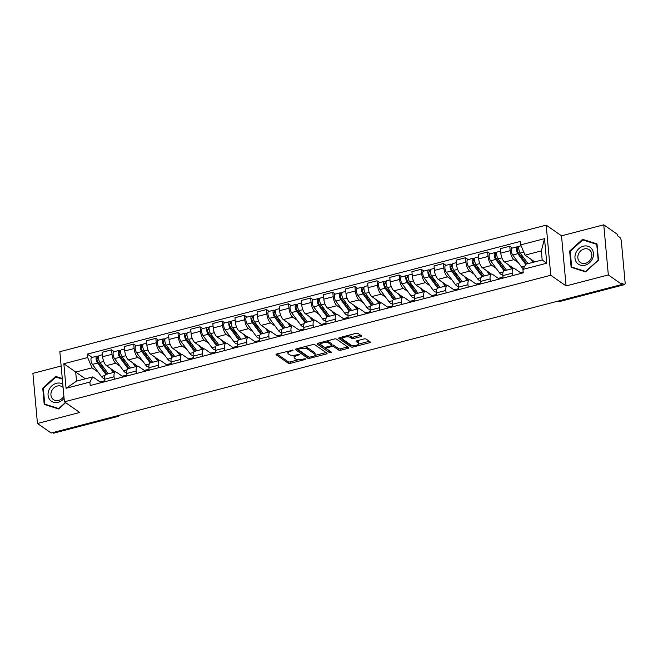 <?xml version="1.0" encoding="UTF-8"?>
<svg xmlns="http://www.w3.org/2000/svg" width="658" height="658" viewBox="0 0 658 658"><rect width="100%" height="100%" fill="white"/><g stroke="black" fill="none" stroke-linecap="round" stroke-linejoin="round"><path stroke-width="0.99" d="M293.114 350.163L276.878 353.938A1.555 0.576 174.8 0 0 276.006 354.547A1.555 0.576 174.8 0 0 276.163 354.769L288.294 363.232A1.555 0.576 174.8 0 0 290.359 363.339L305.147 359.49L305.657 358.914L304.21 358.832L302.293 359.334A4.968 1.851 174.8 0 1 295.681 358.988L294.669 358.281A4.968 1.851 174.8 0 1 294.175 357.574A4.968 1.851 174.8 0 1 296.964 355.616L299.382 354.539L296.026 354.958A4.968 1.851 174.8 0 1 289.413 354.613L288.401 353.914A4.968 1.851 174.8 0 1 287.908 353.198A4.968 1.851 174.8 0 1 290.696 351.249L293.114 350.163M360.757 336.666A1.555 0.576 174.8 0 0 361.629 336.057A1.555 0.576 174.8 0 0 361.472 335.835L358.067 333.458A1.555 0.576 174.8 0 0 356.003 333.351L339.577 337.628A1.555 0.576 174.8 0 0 338.714 338.237A1.555 0.576 174.8 0 0 338.862 338.459L351.002 346.914A1.555 0.576 174.8 0 0 353.066 347.029L369.492 342.752A1.555 0.576 174.8 0 0 370.355 342.144A1.555 0.576 174.8 0 0 370.207 341.921L366.095 339.051A1.555 0.576 174.8 0 0 364.03 338.944L356.998 340.77A1.555 0.576 174.8 0 0 356.126 341.387A1.555 0.576 174.8 0 0 356.282 341.609L358.322 343.024A4.154 1.546 174.8 0 1 358.733 343.624A4.154 1.546 174.8 0 1 355.591 345.425A4.154 1.546 174.8 0 1 350.87 344.965L342.884 339.396A4.154 1.546 174.8 0 1 342.473 338.804A4.154 1.546 174.8 0 1 345.615 336.995A4.154 1.546 174.8 0 1 350.327 337.455L351.66 338.385A1.555 0.576 174.8 0 0 353.733 338.492L360.757 336.666L360.625 335.243M550.754 275.258L566.077 285.934L608.329 274.937L621.999 284.47L51.127 433.013L37.457 423.481L79.717 412.484L64.402 401.808L550.754 275.258L546.198 225.143L59.837 351.693L64.402 401.808M314.787 344.718A1.555 0.576 174.8 0 0 312.723 344.611L296.297 348.888A1.555 0.576 174.8 0 0 295.426 349.497A1.555 0.576 174.8 0 0 295.582 349.719L307.714 358.182A1.555 0.576 174.8 0 0 309.778 358.289L326.204 354.012A1.555 0.576 174.8 0 0 327.075 353.404A1.555 0.576 174.8 0 0 326.919 353.181L314.787 344.718M317.937 343.254L334.363 338.985A1.555 0.576 174.8 0 1 336.427 339.092L348.559 347.547A1.555 0.576 174.8 0 1 348.715 347.769A1.555 0.576 174.8 0 1 347.843 348.386L340.819 350.212A1.555 0.576 174.8 0 1 338.747 350.105L333.828 346.676A1.555 0.576 174.8 0 0 331.764 346.569L327.1 347.778A1.555 0.576 174.8 0 0 326.228 348.386A1.555 0.576 174.8 0 0 326.384 348.608L331.509 352.186L329.559 352.688L317.222 344.085A1.555 0.576 174.8 0 1 317.066 343.863A1.555 0.576 174.8 0 1 317.937 343.254M608.329 274.937L603.764 224.822L617.434 234.355L617.566 235.819L619.696 237.299A3.158 1.193 75.4 0 1 621.341 241.182L625.1 282.529A3.158 1.193 75.4 0 1 624.524 284.634L560.287 301.348A3.158 1.193 -104.6 0 1 559.761 301.208L623.99 284.495A3.158 1.193 75.4 0 0 624.524 284.634M61.145 366.021L32.9 373.366L37.457 423.481M603.764 224.822L561.513 235.819L546.198 225.143M621.999 284.47L621.859 283.006L623.99 284.495M116.787 415.93L117.354 416.325A3.158 1.193 -104.6 0 0 117.889 416.456L53.652 433.178A3.158 1.193 -104.6 0 1 53.125 433.038L117.354 416.325A3.158 2.681 -55.1 0 0 118.942 415.371M52.558 432.643L53.125 433.038M114.278 379.255L114.048 376.795A7.271 2.731 -104.6 0 1 115.38 371.959L106.02 374.394A7.271 2.731 75.4 0 0 104.688 379.23L104.918 381.689M120.249 366.341L115.775 363.216A7.271 2.731 -104.6 0 1 112 354.292L102.64 356.726A7.271 2.731 75.4 0 0 106.415 365.651L115.438 371.943M102.64 356.726L102.237 352.277L111.597 349.834L114.204 351.66M115.38 371.959A7.271 2.731 -104.6 0 1 116.598 372.272L123.26 376.919M112 354.292L111.597 349.834M136.395 373.505L136.173 371.038A7.271 2.731 -104.6 0 1 137.497 366.202L128.137 368.636A7.271 2.731 75.4 0 0 126.813 373.473L127.035 375.94M136.329 345.902L133.714 344.085L124.362 346.519L124.765 350.977A7.271 2.731 75.4 0 0 128.532 359.893L137.555 366.185M137.497 366.202A7.271 2.731 -104.6 0 1 138.715 366.522L145.377 371.161M142.367 360.584L137.892 357.459A7.271 2.731 -104.6 0 1 134.125 348.534L133.714 344.085M158.512 367.748L158.29 365.28A7.271 2.731 -104.6 0 1 159.614 360.444L150.263 362.879A7.271 2.731 75.4 0 0 148.93 367.715L149.152 370.183M158.446 340.145L155.839 338.327L146.479 340.762L146.882 345.22A7.271 2.731 75.4 0 0 150.657 354.144L159.68 360.436M159.614 360.444A7.271 2.731 -104.6 0 1 160.84 360.765L167.502 365.412M164.492 354.827L160.017 351.709A7.271 2.731 -104.6 0 1 156.242 342.785L155.839 338.327M180.637 361.99L180.407 359.523A7.271 2.731 -104.6 0 1 181.74 354.687L172.38 357.121A7.271 2.731 75.4 0 0 171.055 361.958L171.277 364.425M180.572 334.387L177.956 332.57L168.596 335.004L169.007 339.462A7.271 2.731 75.4 0 0 172.774 348.386L181.797 354.678M181.74 354.687A7.271 2.731 -104.6 0 1 182.957 355.007L189.619 359.655M186.609 349.069L182.134 345.952A7.271 2.731 -104.6 0 1 178.359 337.028L177.956 332.57M202.754 356.233L202.532 353.774A7.271 2.731 -104.6 0 1 203.857 348.937L194.497 351.372A7.271 2.731 75.4 0 0 193.172 356.208L193.394 358.668M202.689 328.638L200.073 326.812L190.721 329.247L191.124 333.705A7.271 2.731 75.4 0 0 194.891 342.629L203.914 348.921M203.857 348.937A7.271 2.731 -104.6 0 1 205.074 349.25L211.736 353.897M208.734 343.32L204.251 340.194A7.271 2.731 -104.6 0 1 200.484 331.27L200.073 326.812M224.871 350.475L224.649 348.016A7.271 2.731 -104.6 0 1 225.982 343.18L216.622 345.615A7.271 2.731 75.4 0 0 215.289 350.451L215.52 352.91M224.806 322.881L222.198 321.063L212.838 323.497L213.241 327.947A7.271 2.731 75.4 0 0 217.017 336.871L226.039 343.163M225.982 343.18A7.271 2.731 -104.6 0 1 227.199 343.501L233.861 348.14M230.851 337.562L226.377 334.437A7.271 2.731 -104.6 0 1 222.601 325.513L222.198 321.063M246.997 344.726L246.766 342.259A7.271 2.731 -104.6 0 1 248.099 337.422L238.739 339.857A7.271 2.731 75.4 0 0 237.415 344.693L237.637 347.161M246.931 317.123L244.315 315.305L234.955 317.74L235.367 322.198A7.271 2.731 75.4 0 0 239.134 331.114L248.156 337.406M248.099 337.422A7.271 2.731 -104.6 0 1 249.316 337.743L255.978 342.382M252.968 331.805L248.494 328.679A7.271 2.731 -104.6 0 1 244.727 319.763L244.315 315.305M269.114 338.969L268.892 336.501A7.271 2.731 -104.6 0 1 270.216 331.665L260.856 334.099A7.271 2.731 75.4 0 0 259.532 338.936L259.754 341.403M269.048 311.366L266.441 309.548L257.081 311.982L257.484 316.44A7.271 2.731 75.4 0 0 261.259 325.365L270.282 331.657M270.216 331.665A7.271 2.731 -104.6 0 1 271.441 331.986L278.095 336.633M275.093 326.047L270.611 322.93A7.271 2.731 -104.6 0 1 266.844 314.006L266.441 309.548M291.231 333.211L291.009 330.744A7.271 2.731 -104.6 0 1 292.341 325.907L282.981 328.35A7.271 2.731 75.4 0 0 281.649 333.178L281.879 335.646M291.165 305.616L288.558 303.79L279.198 306.225L279.601 310.683A7.271 2.731 75.4 0 0 283.376 319.607L292.399 325.899M292.341 325.907A7.271 2.731 -104.6 0 1 293.558 326.228L300.221 330.875M297.21 320.29L292.736 317.172A7.271 2.731 -104.6 0 1 288.961 308.248L288.558 303.79M313.356 327.454L313.134 324.994A7.271 2.731 -104.6 0 1 314.458 320.158L305.098 322.593A7.271 2.731 75.4 0 0 303.774 327.429L303.996 329.888M313.29 299.859L310.675 298.033L301.323 300.467L301.726 304.925A7.271 2.731 75.4 0 0 305.493 313.85L314.516 320.142M314.458 320.158A7.271 2.731 -104.6 0 1 315.675 320.471L322.338 325.118M319.327 314.54L314.853 311.415A7.271 2.731 -104.6 0 1 311.086 302.491L310.675 298.033M335.473 321.696L335.251 319.237A7.271 2.731 -104.6 0 1 336.575 314.401L327.223 316.835A7.271 2.731 75.4 0 0 325.891 321.672L326.113 324.139M335.407 294.101L332.8 292.284L323.44 294.718L323.843 299.168A7.271 2.731 75.4 0 0 327.618 308.092L336.641 314.384M336.575 314.401A7.271 2.731 -104.6 0 1 337.801 314.721L344.463 319.36M341.453 308.783L336.97 305.657A7.271 2.731 -104.6 0 1 333.203 296.733L332.8 292.284M357.598 315.947L357.368 313.479A7.271 2.731 -104.6 0 1 358.7 308.643L349.34 311.078A7.271 2.731 75.4 0 0 348.016 315.914L348.238 318.382M357.533 288.344L354.917 286.526L345.557 288.961L345.968 293.419A7.271 2.731 75.4 0 0 349.735 302.343L358.758 308.627M358.7 308.643A7.271 2.731 -104.6 0 1 359.918 308.964L366.58 313.603M363.57 303.025L359.095 299.9A7.271 2.731 -104.6 0 1 355.32 290.984L354.917 286.526M379.715 310.189L379.493 307.722A7.271 2.731 -104.6 0 1 380.817 302.886L371.457 305.32A7.271 2.731 75.4 0 0 370.133 310.157L370.355 312.624M379.65 282.586L377.034 280.769L367.682 283.203L368.085 287.661A7.271 2.731 75.4 0 0 371.852 296.585L380.875 302.877M380.817 302.886A7.271 2.731 -104.6 0 1 382.035 303.206L388.697 307.854M385.695 297.268L381.212 294.151A7.271 2.731 -104.6 0 1 377.445 285.227L377.034 280.769M401.832 304.432L401.61 301.964A7.271 2.731 -104.6 0 1 402.935 297.128L393.583 299.571A7.271 2.731 75.4 0 0 392.25 304.407L392.481 306.867M401.767 276.837L399.159 275.011L389.799 277.446L390.202 281.904A7.271 2.731 75.4 0 0 393.978 290.828L403 297.12M402.935 297.128A7.271 2.731 -104.6 0 1 404.16 297.449L410.822 302.096M407.812 291.51L403.338 288.393A7.271 2.731 -104.6 0 1 399.562 279.469L399.159 275.011M423.958 298.674L423.727 296.215A7.271 2.731 -104.6 0 1 425.06 291.379L415.7 293.813A7.271 2.731 75.4 0 0 414.375 298.65L414.598 301.109M423.892 271.08L421.276 269.254L411.916 271.688L412.327 276.146A7.271 2.731 75.4 0 0 416.095 285.07L425.117 291.362M425.06 291.379A7.271 2.731 -104.6 0 1 426.277 291.691L432.939 296.339M429.929 285.761L425.455 282.636A7.271 2.731 -104.6 0 1 421.679 273.712L421.276 269.254M446.075 292.925L445.853 290.458A7.271 2.731 -104.6 0 1 447.177 285.621L437.817 288.056A7.271 2.731 75.4 0 0 436.493 292.892L436.715 295.36M446.009 265.322L443.402 263.504L434.041 265.939L434.445 270.389A7.271 2.731 75.4 0 0 438.22 279.313L447.234 285.605M447.177 285.621A7.271 2.731 -104.6 0 1 448.402 285.942L455.056 290.581M452.054 280.004L447.572 276.878A7.271 2.731 -104.6 0 1 443.805 267.954L443.402 263.504M468.192 287.168L467.97 284.7A7.271 2.731 -104.6 0 1 469.302 279.864L459.942 282.298A7.271 2.731 75.4 0 0 458.61 287.135L458.84 289.602M468.126 259.565L465.519 257.747L456.159 260.181L456.562 264.639A7.271 2.731 75.4 0 0 460.337 273.564L469.36 279.847M469.302 279.864A7.271 2.731 -104.6 0 1 470.519 280.185L477.182 284.824M474.171 274.246L469.697 271.129A7.271 2.731 -104.6 0 1 465.922 262.205L465.519 257.747M490.317 281.41L490.095 278.943A7.271 2.731 -104.6 0 1 491.419 274.106L482.059 276.541A7.271 2.731 75.4 0 0 480.735 281.377L480.957 283.845M490.251 253.807L487.636 251.989L478.276 254.424L478.687 258.882A7.271 2.731 75.4 0 0 482.454 267.806L491.477 274.098M491.419 274.106A7.271 2.731 -104.6 0 1 492.636 274.427L499.299 279.074M496.288 268.489L491.814 265.371A7.271 2.731 -104.6 0 1 488.047 256.447L487.636 251.989M512.434 275.653L512.212 273.185A7.271 2.731 -104.6 0 1 513.536 268.357L504.184 270.792A7.271 2.731 75.4 0 0 502.852 275.628L503.074 278.087M512.368 248.058L509.761 246.232L500.401 248.666L500.804 253.124A7.271 2.731 75.4 0 0 504.579 262.049L513.602 268.341M513.536 268.357A7.271 2.731 -104.6 0 1 514.762 268.67L521.416 273.317M518.414 262.731L513.931 259.614A7.271 2.731 -104.6 0 1 510.164 250.69L509.761 246.232M523.159 271.877L520.388 272.601M502.992 277.125L498.27 278.35M480.866 282.882L476.153 284.108M458.749 288.64L454.028 289.865M436.632 294.397L431.911 295.623M414.507 300.147L409.786 301.38M392.39 305.904L387.669 307.13M370.265 311.662L365.552 312.887M348.148 317.419L343.427 318.645M326.031 323.168L321.31 324.402M303.906 328.926L299.193 330.16M281.788 334.683L277.067 335.909M259.671 340.441L254.95 341.666M237.546 346.198L232.833 347.424M215.429 351.948L210.708 353.181M193.312 357.705L188.591 358.939M171.187 363.463L166.466 364.688M149.07 369.22L144.349 370.446M126.945 374.978L122.232 376.203M98.132 372.099L92.005 367.822L75.695 372.066L76.525 381.122L92.827 376.886L101.135 382.676M85.384 378.819L63.842 363.742L87.662 357.541L92.005 367.822M104.828 380.727L100.106 381.961M92.827 376.886L89.891 382.084L66.071 388.286L63.842 363.742M520.7 244.858L544.528 238.665L546.757 263.208L522.937 269.41L525.874 264.203L542.176 259.959L541.353 250.904L525.051 255.139L520.7 244.858L520.388 241.428L87.35 354.111L87.662 357.541M89.891 382.084L90.204 385.522L523.25 272.84L522.937 269.41M62.28 378.523L55.675 376.425L42.737 388.13L44.218 404.407L58.636 408.988L65.635 402.663M566.077 285.934L561.513 235.819M597.012 243.904L582.585 239.323L569.647 251.019L571.128 267.304L585.554 271.877L598.492 260.181L597.012 243.904M525.051 255.139L534.732 261.892M92.087 357.417L87.35 354.111M66.071 388.286L76.525 381.122M542.176 259.959L546.757 263.208M541.353 250.904L544.528 238.665M57.106 377.429L55.675 376.425M43.338 388.549L42.737 388.13M584.016 240.318L582.585 239.323M570.247 251.438L569.647 251.019M288.064 351.027A4.968 1.851 174.8 0 0 287.776 351.742L287.908 353.198M294.48 355.254A4.968 1.851 174.8 0 0 294.044 356.11L294.175 357.574M276.919 353.93L288.163 361.768A1.555 0.576 174.8 0 0 290.227 361.884L298.551 359.712M314.886 355.46L326.031 352.565M296.33 348.88L307.582 356.718A1.555 0.576 174.8 0 0 308.627 356.949M298.773 349.143L298.271 349.727L308.923 357.154L312.386 356.71A4.968 1.851 174.8 0 0 315.174 354.752A4.968 1.851 174.8 0 0 314.68 354.045L307.401 348.97A4.968 1.851 174.8 0 0 300.788 348.625L298.773 349.143L298.691 348.263M315.174 354.752L315.042 353.288A4.968 1.851 174.8 0 0 314.549 352.581L314.68 354.045M304.391 346.782A4.968 1.851 174.8 0 1 307.27 347.506L314.549 352.581M347.671 346.93L340.68 348.748L340.819 350.212M331.673 345.096A1.555 0.576 174.8 0 1 333.696 345.211L338.615 348.641A1.555 0.576 174.8 0 0 340.68 348.748M317.978 343.246L330.365 351.388M328.72 343.114A4.154 1.546 174.8 0 0 324.007 342.654A4.154 1.546 174.8 0 0 320.865 344.455A4.154 1.546 174.8 0 0 321.277 345.047L324.09 347.013A1.555 0.576 174.8 0 0 326.154 347.12L330.818 345.911A1.555 0.576 174.8 0 0 331.69 345.294A1.555 0.576 174.8 0 0 331.533 345.072L328.72 343.114L328.589 341.65A4.154 1.546 174.8 0 0 326.393 341.058M320.907 342.481A4.154 1.546 174.8 0 0 320.734 342.999L320.865 344.455M331.69 345.294L331.558 343.838A1.555 0.576 174.8 0 0 331.402 343.616L331.533 345.072M328.589 341.65L331.402 343.616M348.098 335.407A4.154 1.546 174.8 0 1 350.196 335.999L351.528 336.921A1.555 0.576 174.8 0 0 353.593 337.036L360.584 335.21M342.481 336.871A4.154 1.546 174.8 0 0 342.341 337.34L342.473 338.804M358.733 343.624L358.602 342.16A4.154 1.546 174.8 0 0 358.191 341.568L358.322 343.024M357.039 340.762L358.191 341.568M339.618 337.612L350.862 345.458A1.555 0.576 174.8 0 0 352.935 345.565L352.976 345.557M358.585 344.093L369.319 341.305M113.217 370.396L114.105 371.606A7.435 2.796 75.4 0 0 114.566 372.165M108.331 373.793L99.967 362.426A3.956 1.489 -104.6 0 1 98.519 358.322A3.956 1.489 -104.6 0 1 99.226 355.559L102.459 354.72M113.439 372.461L110.544 368.529M107.057 374.122A7.435 2.796 -104.6 0 1 106.596 373.563L97.688 361.472A1.9 0.716 -104.6 0 1 96.997 359.498A1.9 0.716 -104.6 0 1 97.335 358.174A1.9 0.716 -104.6 0 1 97.655 358.256L98.494 358.034M103.487 367.213L100.263 364.96M104.638 378.276L104.367 378.35A9.483 3.57 -104.6 0 1 101.348 376.466L92.449 364.384A3.956 1.489 -104.6 0 1 91.01 360.271A3.956 1.489 -104.6 0 1 91.717 357.508L96.816 356.184A3.956 1.489 -104.6 0 1 97.483 356.356L98.733 356.027M105.93 374.418L97.557 363.051A3.956 1.489 -104.6 0 1 96.109 358.947A3.956 1.489 -104.6 0 1 96.816 356.184M97.096 358.404L97.655 358.256L97.483 356.356M135.334 364.639L136.231 365.848A7.435 2.796 75.4 0 0 136.691 366.416M130.457 368.036L122.084 356.669A3.956 1.489 -104.6 0 1 120.644 352.565A3.956 1.489 -104.6 0 1 121.352 349.801L124.584 348.962M135.556 366.703L132.661 362.78M129.174 368.365A7.435 2.796 -104.6 0 1 128.713 367.806L119.805 355.715A1.9 0.716 -104.6 0 1 119.114 353.741A1.9 0.716 -104.6 0 1 119.46 352.417A1.9 0.716 -104.6 0 1 119.772 352.499L120.611 352.285M125.612 361.456L122.38 359.202M126.755 372.527L126.484 372.593A9.483 3.57 -104.6 0 1 123.474 370.717L114.566 358.626A3.956 1.489 -104.6 0 1 113.127 354.522A3.956 1.489 -104.6 0 1 113.834 351.759L118.942 350.426A3.956 1.489 -104.6 0 1 119.6 350.599L120.858 350.278M128.047 368.669L119.674 357.294A3.956 1.489 -104.6 0 1 118.234 353.19A3.956 1.489 -104.6 0 1 118.942 350.426M119.221 352.647L119.772 352.499L119.6 350.599M157.459 358.881L158.348 360.091A7.435 2.796 75.4 0 0 158.808 360.658M152.574 362.278L144.201 350.911A3.956 1.489 -104.6 0 1 142.761 346.807A3.956 1.489 -104.6 0 1 143.469 344.044L146.701 343.205M157.681 360.954L154.786 357.023M151.291 362.616A7.435 2.796 -104.6 0 1 150.83 362.048L141.931 349.957A1.9 0.716 -104.6 0 1 141.24 347.992A1.9 0.716 -104.6 0 1 141.577 346.659A1.9 0.716 -104.6 0 1 141.898 346.741L142.737 346.527M147.729 355.698L144.497 353.445M148.873 366.769L148.609 366.835A9.483 3.57 -104.6 0 1 145.591 364.96L136.691 352.869A3.956 1.489 -104.6 0 1 135.244 348.765A3.956 1.489 -104.6 0 1 135.951 346.001L141.059 344.669A3.956 1.489 -104.6 0 1 141.725 344.841L142.975 344.521M150.164 362.912L141.791 351.536A3.956 1.489 -104.6 0 1 140.351 347.432A3.956 1.489 -104.6 0 1 141.059 344.669M141.338 346.889L141.898 346.741L141.725 344.841M62.79 384.124A10.281 8.719 -55.1 0 0 50.814 386.945A10.281 8.719 -55.1 0 0 49.745 399.628A10.281 8.719 -55.1 0 0 64.081 398.287M63.094 387.455A7.781 6.605 -55.1 0 0 62.37 386.855A7.781 6.605 -55.1 0 0 53.142 388.648A7.781 6.605 -55.1 0 0 52.204 398.403A7.781 6.605 -55.1 0 0 53.471 399.62A7.781 6.605 -55.1 0 0 63.884 396.124M65.43 402.523L58.735 408.577L44.752 404.135L43.321 388.368L55.864 377.026L62.329 379.082M45.912 404.95L44.752 404.135M576.655 262.526A10.281 8.719 -55.1 0 0 589.568 262.723A10.281 8.719 -55.1 0 0 591.756 248.872A10.281 8.719 -55.1 0 0 578.851 248.675A10.281 8.719 -55.1 0 0 576.655 262.526M579.114 261.3A7.781 6.605 -55.1 0 0 580.381 262.517A7.781 6.605 -55.1 0 0 589.609 260.724A7.781 6.605 -55.1 0 0 590.547 250.969A7.781 6.605 -55.1 0 0 589.28 249.752A7.781 6.605 -55.1 0 0 580.06 251.545A7.781 6.605 -55.1 0 0 579.114 261.3M582.774 239.923L596.748 244.357L598.18 260.132L585.645 271.474L571.67 267.033L570.231 251.257L582.774 239.923M572.822 267.839L571.67 267.033M179.576 353.132L180.465 354.333A7.435 2.796 75.4 0 0 180.925 354.901M174.691 356.521L166.326 345.154A3.956 1.489 -104.6 0 1 164.878 341.05A3.956 1.489 -104.6 0 1 165.586 338.286L168.818 337.447M179.798 355.197L176.903 351.265M173.416 356.858A7.435 2.796 -104.6 0 1 172.955 356.291L164.048 344.2A1.9 0.716 -104.6 0 1 163.357 342.234A1.9 0.716 -104.6 0 1 163.694 340.902A1.9 0.716 -104.6 0 1 164.015 340.992L164.854 340.77M169.846 349.949L166.622 347.695M170.998 361.012L170.726 361.077A9.483 3.57 -104.6 0 1 167.716 359.202L158.808 347.111A3.956 1.489 -104.6 0 1 157.369 343.007A3.956 1.489 -104.6 0 1 158.076 340.244L163.176 338.919A3.956 1.489 -104.6 0 1 163.842 339.092L165.092 338.763M172.289 357.154L163.916 345.787A3.956 1.489 -104.6 0 1 162.468 341.683A3.956 1.489 -104.6 0 1 163.176 338.919M163.455 341.132L164.015 340.992L163.842 339.092M201.702 347.375L202.59 348.584A7.435 2.796 75.4 0 0 203.051 349.143M196.816 350.763L188.443 339.405A3.956 1.489 -104.6 0 1 187.004 335.3A3.956 1.489 -104.6 0 1 187.711 332.537L190.943 331.69M201.916 349.439L199.029 345.508M195.533 351.101A7.435 2.796 -104.6 0 1 195.072 350.533L186.173 338.451A1.9 0.716 -104.6 0 1 185.474 336.477A1.9 0.716 -104.6 0 1 185.819 335.152A1.9 0.716 -104.6 0 1 186.132 335.235L186.979 335.012M191.972 344.192L188.739 341.938M193.115 355.254L192.843 355.328A9.483 3.57 -104.6 0 1 189.833 353.445L180.925 341.354A3.956 1.489 -104.6 0 1 179.486 337.25A3.956 1.489 -104.6 0 1 180.193 334.486L185.301 333.162A3.956 1.489 -104.6 0 1 185.959 333.335L187.217 333.006M194.406 351.397L186.033 340.03A3.956 1.489 -104.6 0 1 184.594 335.925A3.956 1.489 -104.6 0 1 185.301 333.162M185.581 335.374L186.132 335.235L185.959 333.335M223.819 341.617L224.707 342.826A7.435 2.796 75.4 0 0 225.168 343.386M218.933 345.014L210.568 333.647A3.956 1.489 -104.6 0 1 209.121 329.543A3.956 1.489 -104.6 0 1 209.828 326.779L213.06 325.94M224.041 343.682L221.146 339.75M217.658 345.343A7.435 2.796 -104.6 0 1 217.189 344.784L208.29 332.693A1.9 0.716 -104.6 0 1 207.599 330.719A1.9 0.716 -104.6 0 1 207.936 329.395A1.9 0.716 -104.6 0 1 208.257 329.477L209.096 329.255M214.089 338.434L210.856 336.18M215.24 349.497L214.969 349.571A9.483 3.57 -104.6 0 1 211.95 347.695L203.051 335.605A3.956 1.489 -104.6 0 1 201.603 331.5A3.956 1.489 -104.6 0 1 202.31 328.737L207.418 327.404A3.956 1.489 -104.6 0 1 208.084 327.577L209.334 327.248M216.523 345.639L208.15 334.272A3.956 1.489 -104.6 0 1 206.711 330.168A3.956 1.489 -104.6 0 1 207.418 327.404M207.698 329.625L208.257 329.477L208.084 327.577M245.936 335.86L246.824 337.069A7.435 2.796 75.4 0 0 247.293 337.636M241.058 339.257L232.685 327.89A3.956 1.489 -104.6 0 1 231.238 323.785A3.956 1.489 -104.6 0 1 231.953 321.022L235.177 320.183M246.158 337.924L243.263 334.001M239.775 339.586A7.435 2.796 -104.6 0 1 239.315 339.026L230.407 326.936A1.9 0.716 -104.6 0 1 229.716 324.962A1.9 0.716 -104.6 0 1 230.053 323.637A1.9 0.716 -104.6 0 1 230.374 323.72L231.213 323.506M236.214 332.677L232.981 330.423M237.357 343.747L237.086 343.813A9.483 3.57 -104.6 0 1 234.075 341.938L225.168 329.847A3.956 1.489 -104.6 0 1 223.728 325.743A3.956 1.489 -104.6 0 1 224.436 322.979L229.535 321.647A3.956 1.489 -104.6 0 1 230.201 321.82L231.451 321.499M238.648 339.89L230.275 328.515A3.956 1.489 -104.6 0 1 228.828 324.41A3.956 1.489 -104.6 0 1 229.535 321.647M229.823 323.868L230.374 323.72L230.201 321.82M268.061 330.102L268.949 331.311A7.435 2.796 75.4 0 0 269.41 331.879M263.175 333.499L254.802 322.132A3.956 1.489 -104.6 0 1 253.363 318.028A3.956 1.489 -104.6 0 1 254.07 315.264L257.303 314.425M268.275 332.175L265.388 328.243M261.892 333.836A7.435 2.796 -104.6 0 1 261.432 333.269L252.532 321.178A1.9 0.716 -104.6 0 1 251.833 319.212A1.9 0.716 -104.6 0 1 252.179 317.88A1.9 0.716 -104.6 0 1 252.491 317.962L253.338 317.748M258.331 326.919L255.098 324.665M259.474 337.99L259.203 338.056A9.483 3.57 -104.6 0 1 256.192 336.18L247.293 324.09A3.956 1.489 -104.6 0 1 245.845 319.985A3.956 1.489 -104.6 0 1 246.553 317.222L251.66 315.889A3.956 1.489 -104.6 0 1 252.318 316.062L253.577 315.741M260.765 334.132L252.392 322.765A3.956 1.489 -104.6 0 1 250.953 318.653A3.956 1.489 -104.6 0 1 251.66 315.889M251.94 318.11L252.491 317.962L252.318 316.062M290.178 324.353L291.066 325.562A7.435 2.796 75.4 0 0 291.527 326.121M285.292 327.742L276.928 316.375A3.956 1.489 -104.6 0 1 275.48 312.27A3.956 1.489 -104.6 0 1 276.187 309.507L279.42 308.668M290.4 326.417L287.505 322.486M284.017 328.079A7.435 2.796 -104.6 0 1 283.549 327.511L274.649 315.421A1.9 0.716 -104.6 0 1 273.958 313.455A1.9 0.716 -104.6 0 1 274.296 312.131A1.9 0.716 -104.6 0 1 274.616 312.213L275.455 311.991M280.448 321.17L277.224 318.916M281.599 332.232L281.328 332.306A9.483 3.57 -104.6 0 1 278.309 330.423L269.41 318.332A3.956 1.489 -104.6 0 1 267.962 314.228A3.956 1.489 -104.6 0 1 268.678 311.464L273.777 310.14A3.956 1.489 -104.6 0 1 274.444 310.313L275.694 309.984M282.891 328.375L274.518 317.008A3.956 1.489 -104.6 0 1 273.07 312.904A3.956 1.489 -104.6 0 1 273.777 310.14M274.057 312.353L274.616 312.213L274.444 310.313M312.295 318.595L313.192 319.804A7.435 2.796 75.4 0 0 313.652 320.364M307.418 321.992L299.045 310.625A3.956 1.489 -104.6 0 1 297.605 306.521A3.956 1.489 -104.6 0 1 298.313 303.757L301.545 302.91M312.517 320.66L309.622 316.728M306.135 322.321A7.435 2.796 -104.6 0 1 305.674 321.754L296.766 309.671A1.9 0.716 -104.6 0 1 296.075 307.697A1.9 0.716 -104.6 0 1 296.421 306.373A1.9 0.716 -104.6 0 1 296.733 306.455L297.572 306.233M302.573 315.412L299.341 313.159M303.716 326.475L303.445 326.549A9.483 3.57 -104.6 0 1 300.435 324.665L291.527 312.575A3.956 1.489 -104.6 0 1 290.088 308.47A3.956 1.489 -104.6 0 1 290.795 305.707L295.903 304.383A3.956 1.489 -104.6 0 1 296.561 304.555L297.819 304.226M305.008 322.617L296.635 311.25A3.956 1.489 -104.6 0 1 295.187 307.146A3.956 1.489 -104.6 0 1 295.903 304.383M296.182 306.595L296.733 306.455L296.561 304.555M334.42 312.838L335.309 314.047A7.435 2.796 75.4 0 0 335.769 314.606M329.535 316.235L321.162 304.868A3.956 1.489 -104.6 0 1 319.722 300.764A3.956 1.489 -104.6 0 1 320.43 298L323.662 297.161M334.642 314.902L331.747 310.971M328.252 316.564A7.435 2.796 -104.6 0 1 327.791 316.005L318.891 303.914A1.9 0.716 -104.6 0 1 318.201 301.94A1.9 0.716 -104.6 0 1 318.538 300.616A1.9 0.716 -104.6 0 1 318.859 300.698L319.698 300.476M324.69 309.655L321.458 307.401M325.833 320.717L325.57 320.791A9.483 3.57 -104.6 0 1 322.552 318.916L313.652 306.825A3.956 1.489 -104.6 0 1 312.205 302.721A3.956 1.489 -104.6 0 1 312.912 299.958L318.02 298.625A3.956 1.489 -104.6 0 1 318.686 298.798L319.936 298.469M327.125 316.86L318.752 305.493A3.956 1.489 -104.6 0 1 317.312 301.389A3.956 1.489 -104.6 0 1 318.02 298.625M318.299 300.846L318.859 300.698L318.686 298.798M356.537 307.08L357.426 308.289A7.435 2.796 75.4 0 0 357.886 308.857M351.652 310.477L343.287 299.11A3.956 1.489 -104.6 0 1 341.839 295.006A3.956 1.489 -104.6 0 1 342.547 292.242L345.779 291.404M356.759 309.145L353.864 305.222M350.377 310.806A7.435 2.796 -104.6 0 1 349.916 310.247L341.009 298.156A1.9 0.716 -104.6 0 1 340.318 296.182A1.9 0.716 -104.6 0 1 340.655 294.858A1.9 0.716 -104.6 0 1 340.976 294.94L341.815 294.726M346.807 303.897L343.583 301.644M347.959 314.968L347.687 315.034A9.483 3.57 -104.6 0 1 344.677 313.159L335.769 301.068A3.956 1.489 -104.6 0 1 334.33 296.964A3.956 1.489 -104.6 0 1 335.037 294.2L340.137 292.868A3.956 1.489 -104.6 0 1 340.803 293.04L342.053 292.72M349.25 311.111L340.877 299.735A3.956 1.489 -104.6 0 1 339.429 295.631A3.956 1.489 -104.6 0 1 340.137 292.868M340.416 295.088L340.976 294.94L340.803 293.04M378.654 301.323L379.551 302.532A7.435 2.796 75.4 0 0 380.011 303.099M373.777 304.72L365.404 293.353A3.956 1.489 -104.6 0 1 363.964 289.249A3.956 1.489 -104.6 0 1 364.672 286.485L367.904 285.646M378.876 303.396L375.989 299.464M372.494 305.057A7.435 2.796 -104.6 0 1 372.033 304.49L363.134 292.399A1.9 0.716 -104.6 0 1 362.435 290.433A1.9 0.716 -104.6 0 1 362.78 289.101A1.9 0.716 -104.6 0 1 363.093 289.183L363.94 288.969M368.932 298.14L365.7 295.894M370.076 309.211L369.804 309.276A9.483 3.57 -104.6 0 1 366.794 307.401L357.886 295.31A3.956 1.489 -104.6 0 1 356.447 291.206A3.956 1.489 -104.6 0 1 357.154 288.443L362.262 287.118A3.956 1.489 -104.6 0 1 362.92 287.291L364.178 286.962M371.367 305.353L362.994 293.986A3.956 1.489 -104.6 0 1 361.555 289.874A3.956 1.489 -104.6 0 1 362.262 287.118M362.542 289.331L363.093 289.183L362.92 287.291M400.78 295.574L401.668 296.783A7.435 2.796 75.4 0 0 402.128 297.342M395.894 298.962L387.529 287.595A3.956 1.489 -104.6 0 1 386.082 283.491A3.956 1.489 -104.6 0 1 386.789 280.727L390.021 279.889M401.002 297.638L398.106 293.707M394.611 299.3A7.435 2.796 -104.6 0 1 394.15 298.732L385.251 286.641A1.9 0.716 -104.6 0 1 384.56 284.675A1.9 0.716 -104.6 0 1 384.897 283.351A1.9 0.716 -104.6 0 1 385.218 283.434L386.057 283.211M391.049 292.391L387.817 290.137M392.201 303.453L391.929 303.527A9.483 3.57 -104.6 0 1 388.911 301.644L380.011 289.553A3.956 1.489 -104.6 0 1 378.564 285.449A3.956 1.489 -104.6 0 1 379.271 282.685L384.379 281.361A3.956 1.489 -104.6 0 1 385.045 281.534L386.295 281.205M393.484 299.596L385.111 288.229A3.956 1.489 -104.6 0 1 383.672 284.124A3.956 1.489 -104.6 0 1 384.379 281.361M384.659 283.573L385.218 283.434L385.045 281.534M422.897 289.816L423.785 291.025A7.435 2.796 75.4 0 0 424.254 291.584M418.011 293.213L409.646 281.846A3.956 1.489 -104.6 0 1 408.199 277.742A3.956 1.489 -104.6 0 1 408.906 274.978L412.138 274.131M423.119 291.881L420.223 287.949M416.736 293.542A7.435 2.796 -104.6 0 1 416.275 292.983L407.368 280.892A1.9 0.716 -104.6 0 1 406.677 278.918A1.9 0.716 -104.6 0 1 407.014 277.594A1.9 0.716 -104.6 0 1 407.335 277.676L408.174 277.454M413.175 286.633L409.942 284.379M414.318 297.696L414.046 297.77A9.483 3.57 -104.6 0 1 411.036 295.886L402.128 283.795A3.956 1.489 -104.6 0 1 400.689 279.691A3.956 1.489 -104.6 0 1 401.396 276.928L406.496 275.603A3.956 1.489 -104.6 0 1 407.162 275.776L408.412 275.447M415.609 293.838L407.236 282.471A3.956 1.489 -104.6 0 1 405.789 278.367A3.956 1.489 -104.6 0 1 406.496 275.603M406.776 277.816L407.335 277.676L407.162 275.776M445.022 284.059L445.91 285.268A7.435 2.796 75.4 0 0 446.371 285.827M440.136 287.456L431.763 276.089A3.956 1.489 -104.6 0 1 430.324 271.984A3.956 1.489 -104.6 0 1 431.031 269.221L434.264 268.382M445.236 286.123L442.349 282.192M438.853 287.785A7.435 2.796 -104.6 0 1 438.392 287.225L429.493 275.134A1.9 0.716 -104.6 0 1 428.794 273.16A1.9 0.716 -104.6 0 1 429.139 271.836A1.9 0.716 -104.6 0 1 429.452 271.918L430.299 271.696M435.292 280.876L432.059 278.622M436.435 291.938L436.164 292.012A9.483 3.57 -104.6 0 1 433.153 290.137L424.254 278.046A3.956 1.489 -104.6 0 1 422.806 273.942A3.956 1.489 -104.6 0 1 423.513 271.178L428.621 269.846A3.956 1.489 -104.6 0 1 429.279 270.019L430.538 269.698M437.726 288.081L429.353 276.714A3.956 1.489 -104.6 0 1 427.914 272.609A3.956 1.489 -104.6 0 1 428.621 269.846M428.901 272.067L429.452 271.918L429.279 270.019M467.139 278.301L468.027 279.51A7.435 2.796 75.4 0 0 468.488 280.078M462.253 281.698L453.888 270.331A3.956 1.489 -104.6 0 1 452.441 266.227A3.956 1.489 -104.6 0 1 453.148 263.463L456.381 262.624M467.361 280.366L464.466 276.442M460.978 282.027A7.435 2.796 -104.6 0 1 460.51 281.468L451.61 269.377A1.9 0.716 -104.6 0 1 450.919 267.403A1.9 0.716 -104.6 0 1 451.256 266.079A1.9 0.716 -104.6 0 1 451.577 266.161L452.416 265.947M457.409 275.118L454.176 272.864M458.56 286.189L458.289 286.255A9.483 3.57 -104.6 0 1 455.27 284.379L446.371 272.289A3.956 1.489 -104.6 0 1 444.923 268.184A3.956 1.489 -104.6 0 1 445.639 265.421L450.738 264.088A3.956 1.489 -104.6 0 1 451.404 264.261L452.655 263.94M459.843 282.331L451.478 270.956A3.956 1.489 -104.6 0 1 450.031 266.852A3.956 1.489 -104.6 0 1 450.738 264.088M451.018 266.309L451.577 266.161L451.404 264.261M489.256 272.544L490.152 273.753A7.435 2.796 75.4 0 0 490.613 274.32M484.378 275.941L476.005 264.574A3.956 1.489 -104.6 0 1 474.558 260.469A3.956 1.489 -104.6 0 1 475.273 257.706L478.506 256.867M489.478 274.616L486.583 270.685M483.095 276.278A7.435 2.796 -104.6 0 1 482.635 275.71L473.727 263.619A1.9 0.716 -104.6 0 1 473.036 261.654A1.9 0.716 -104.6 0 1 473.373 260.321A1.9 0.716 -104.6 0 1 473.694 260.404L474.533 260.19M479.534 269.361L476.302 267.115M480.677 280.431L480.406 280.497A9.483 3.57 -104.6 0 1 477.395 278.622L468.488 266.531A3.956 1.489 -104.6 0 1 467.048 262.427A3.956 1.489 -104.6 0 1 467.756 259.663L472.863 258.339A3.956 1.489 -104.6 0 1 473.521 258.512L474.772 258.183M481.969 276.574L473.595 265.207A3.956 1.489 -104.6 0 1 472.148 261.103A3.956 1.489 -104.6 0 1 472.863 258.339M473.143 260.552L473.694 260.404L473.521 258.512M511.381 266.794L512.269 268.003A7.435 2.796 75.4 0 0 512.73 268.563M506.495 270.183L498.122 258.824A3.956 1.489 -104.6 0 1 496.683 254.712A3.956 1.489 -104.6 0 1 497.39 251.948L500.623 251.109M511.603 268.859L508.708 264.927M505.212 270.52A7.435 2.796 -104.6 0 1 504.752 269.953L495.852 257.862A1.9 0.716 -104.6 0 1 495.161 255.896A1.9 0.716 -104.6 0 1 495.499 254.572A1.9 0.716 -104.6 0 1 495.819 254.654L496.658 254.432M501.651 263.611L498.419 261.358M502.794 274.674L502.531 274.748A9.483 3.57 -104.6 0 1 499.512 272.864L490.613 260.774A3.956 1.489 -104.6 0 1 489.165 256.669A3.956 1.489 -104.6 0 1 489.873 253.906L494.98 252.582A3.956 1.489 -104.6 0 1 495.647 252.754L496.897 252.425M504.086 270.816L495.713 259.449A3.956 1.489 -104.6 0 1 494.273 255.345A3.956 1.489 -104.6 0 1 494.98 252.582M495.26 254.794L495.819 254.654L495.647 252.754M533.498 261.037L534.23 262.024M528.029 263.636L520.248 253.067A3.956 1.489 -104.6 0 1 518.8 248.963A3.956 1.489 -104.6 0 1 519.507 246.199L521.095 245.788M533.136 262.312L530.825 259.17M526.713 263.981L517.969 252.113A1.9 0.716 -104.6 0 1 517.278 250.139A1.9 0.716 -104.6 0 1 517.616 248.814A1.9 0.716 -104.6 0 1 517.936 248.897L518.775 248.675M523.768 257.854L520.544 255.6M523.316 268.735A9.483 3.57 -104.6 0 1 521.63 267.107L512.73 255.016A3.956 1.489 -104.6 0 1 511.291 250.912A3.956 1.489 -104.6 0 1 511.998 248.148L517.098 246.824A3.956 1.489 -104.6 0 1 517.764 246.997L519.014 246.668M525.742 264.434L517.838 253.692A3.956 1.489 -104.6 0 1 516.39 249.588A3.956 1.489 -104.6 0 1 517.098 246.824M517.377 249.037L517.936 248.897L517.764 246.997M488.047 256.447L478.687 258.882M465.922 262.205L456.562 264.639M443.805 267.954L434.445 270.389M421.679 273.712L412.327 276.146M399.562 279.469L390.202 281.904M377.445 285.227L368.085 287.661M355.32 290.984L345.968 293.419M333.203 296.733L323.843 299.168M311.086 302.491L301.726 304.925M288.961 308.248L279.601 310.683M266.844 314.006L257.484 316.44M244.727 319.763L235.367 322.198M222.601 325.513L213.241 327.947M200.484 331.27L191.124 333.705M178.359 337.028L169.007 339.462M156.242 342.785L146.882 345.22M134.125 348.534L124.765 350.977M510.164 250.69L500.804 253.124M513.931 259.614L504.579 262.049M491.814 265.371L482.454 267.806M490.095 278.943L480.735 281.377M469.697 271.129L460.337 273.564M467.97 284.7L458.61 287.135M447.572 276.878L438.22 279.313M445.853 290.458L436.493 292.892M425.455 282.636L416.095 285.07M423.727 296.215L414.375 298.65M403.338 288.393L393.978 290.828M401.61 301.964L392.25 304.407M381.212 294.151L371.852 296.585M379.493 307.722L370.133 310.157M359.095 299.9L349.735 302.343M357.368 313.479L348.016 315.914M336.97 305.657L327.618 308.092M335.251 319.237L325.891 321.672M314.853 311.415L305.493 313.85M313.134 324.994L303.774 327.429M292.736 317.172L283.376 319.607M291.009 330.744L281.649 333.178M270.611 322.93L261.259 325.365M268.892 336.501L259.532 338.936M248.494 328.679L239.134 331.114M246.766 342.259L237.415 344.693M226.377 334.437L217.017 336.871M224.649 348.016L215.289 350.451M204.251 340.194L194.891 342.629M202.532 353.774L193.172 356.208M182.134 345.952L172.774 348.386M180.407 359.523L171.055 361.958M160.017 351.709L150.657 354.144M158.29 365.28L148.93 367.715M137.892 357.459L128.532 359.893M136.173 371.038L126.813 373.473M115.775 363.216L106.415 365.651M114.048 376.795L104.688 379.23M512.212 273.185L502.852 275.628M559.193 300.813L559.761 301.208A3.158 2.681 -55.1 0 1 558.083 301.101A3.158 3.158 0 0 0 560.287 301.348M290.614 350.369L290.696 351.249M298.814 354.382L298.88 355.123M296.89 354.736L296.964 355.616M305.082 358.758L305.147 359.49M290.227 361.884L290.359 363.339M288.163 361.768L288.294 363.232M276.121 354.308L276.163 354.769M292.547 350.015L292.613 350.747M326.072 352.589L326.204 354.012M309.688 357.319L309.778 358.289M307.582 356.718L307.714 358.182M295.532 349.25L295.582 349.719M307.27 347.506L307.401 348.97M300.706 347.737L300.788 348.625M347.712 346.963L347.843 348.386M338.615 348.641L338.747 350.105M333.696 345.211L333.828 346.676M331.657 345.434L331.764 346.569M327.018 346.898L327.1 347.778M329.428 351.232L329.559 352.688M317.181 343.624L317.222 344.085M353.593 337.036L353.733 338.492M351.528 336.921L351.66 338.385M350.196 335.999L350.327 337.455M356.241 341.14L356.282 341.609M369.36 341.329L369.492 342.752M352.935 345.565L353.066 347.029M350.862 345.458L351.002 346.914M338.821 337.99L338.862 338.459M99.967 362.426L103.734 361.448M101.348 376.466L105 375.521M92.449 364.384L97.557 363.051M122.084 356.669L125.851 355.69M123.474 370.717L127.117 369.763M114.566 358.626L119.674 357.294M144.201 350.911L147.968 349.933M145.591 364.96L149.234 364.014M136.691 352.869L141.791 351.536M166.326 345.154L170.093 344.175M167.716 359.202L171.36 358.256M158.808 347.111L163.916 345.787M188.443 339.405L192.21 338.418M189.833 353.445L193.477 352.499M180.925 341.354L186.033 340.03M210.568 333.647L214.335 332.668M211.95 347.695L215.602 346.741M203.051 335.605L208.15 334.272M232.685 327.89L236.452 326.911M234.075 341.938L237.719 340.984M225.168 329.847L230.275 328.515M254.802 322.132L258.569 321.153M256.192 336.18L259.836 335.235M247.293 324.09L252.392 322.765M276.928 316.375L280.695 315.396M278.309 330.423L281.961 329.477M269.41 318.332L274.518 317.008M299.045 310.625L302.812 309.638M300.435 324.665L304.078 323.72M291.527 312.575L296.635 311.25M321.162 304.868L324.929 303.889M322.552 318.916L326.195 317.962M313.652 306.825L318.752 305.493M343.287 299.11L347.054 298.132M344.677 313.159L348.321 312.205M335.769 301.068L340.877 299.735M365.404 293.353L369.171 292.374M366.794 307.401L370.438 306.455M357.886 295.31L362.994 293.986M387.529 287.595L391.288 286.617M388.911 301.644L392.563 300.698M380.011 289.553L385.111 288.229M409.646 281.846L413.413 280.867M411.036 295.886L414.68 294.94M402.128 283.795L407.236 282.471M431.763 276.089L435.53 275.11M433.153 290.137L436.797 289.183M424.254 278.046L429.353 276.714M453.888 270.331L457.655 269.352M455.27 284.379L458.922 283.425M446.371 272.289L451.478 270.956M476.005 264.574L479.772 263.595M477.395 278.622L481.039 277.676M468.488 266.531L473.595 265.207M498.122 258.824L501.89 257.837M499.512 272.864L503.156 271.918M490.613 260.774L495.713 259.449M520.248 253.067L523.784 252.146M521.63 267.107L524.681 266.317M512.73 255.016L517.838 253.692M117.889 416.456A3.158 3.158 0 0 0 119.715 415.165M298.058 348.427L298.164 349.571M326.113 347.128L326.228 348.386"/></g></svg>
